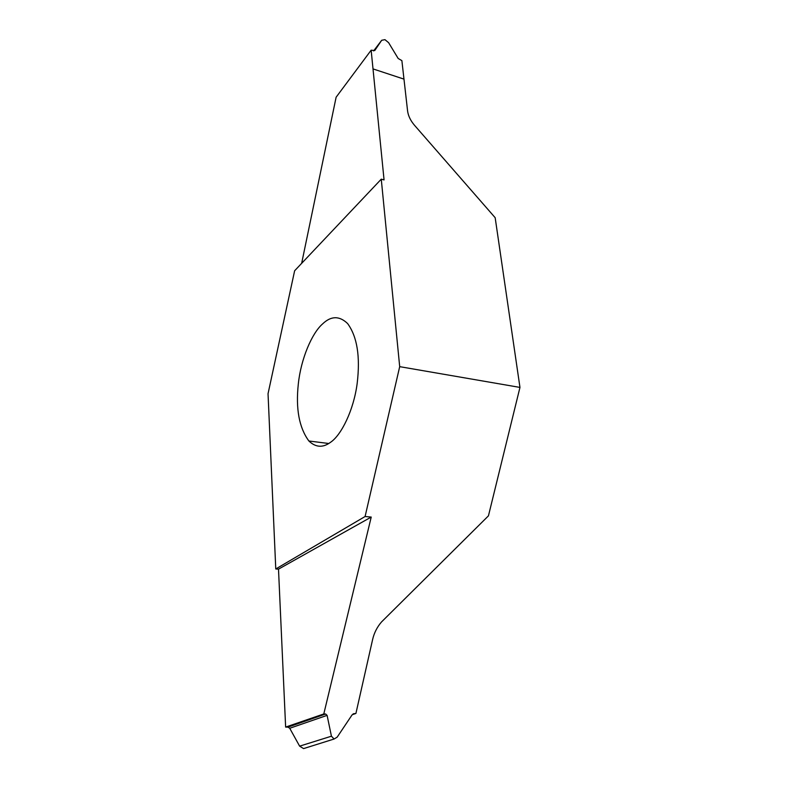 <?xml version="1.0" encoding="UTF-8"?>
<svg xmlns="http://www.w3.org/2000/svg" width="788" height="788" viewBox="0 0 788 788"><rect width="100%" height="100%" fill="white"/><g stroke="black" fill="none" stroke-linecap="round" stroke-linejoin="round"><path stroke-width="1.18" d="M305.517 747.999L303.577 748.6L299.627 746.147L289.728 728.27L287.965 727.127L285.63 727.088L278.499 569.133L275.77 568.975L365.09 516.514L399.693 366.656L519.962 387.42L488.442 515.854L381.54 621.929C377.156 626.982 374.192 632.803 372.645 639.393L355.91 713.455L353.073 713.908M399.693 366.656L381.264 179.162L294.633 270.767L268.038 393.714L275.77 568.975M285.63 727.088L323.789 713.958L371.227 517.066L278.499 569.133M354.068 713.564L352.029 714.962L337.185 737.144L334.082 739.016L303.577 748.6M352.167 714.755L355.91 713.455M287.965 727.127L325.651 714.007L327.099 715.366L289.728 728.27M299.627 746.147L331.433 736.199L327.099 715.366M331.433 736.199L334.082 739.016M325.651 714.007L323.789 713.958M365.09 516.514L371.227 517.066M322.519 323.986C330.999 315.801 339.362 315.653 347.597 323.543C357.171 336.614 360.372 356.501 357.2 383.204C353.763 410.193 341.234 435.222 330.566 442.275C322.932 447.948 315.712 447.525 308.886 440.994C299.154 427.805 295.628 408.795 298.317 383.992C300.888 358.954 311.881 333.226 322.519 323.986M403.978 79.115L373.01 68.901L403.978 79.135L401.88 60.627L398.176 58.479L388.622 42.69L384.958 39.656L381.678 40.286L374.773 50.53L371.148 50.196L384.061 179.92L381.264 179.162M371.148 50.196L336.121 97.21L301.656 263.34M403.978 79.135L407.573 110.881C408.223 115.826 410.528 120.633 414.508 125.292L495.169 217.705L519.962 387.42M381.678 40.286L373.591 50.925M308.886 440.994L328.754 443.496"/></g></svg>
